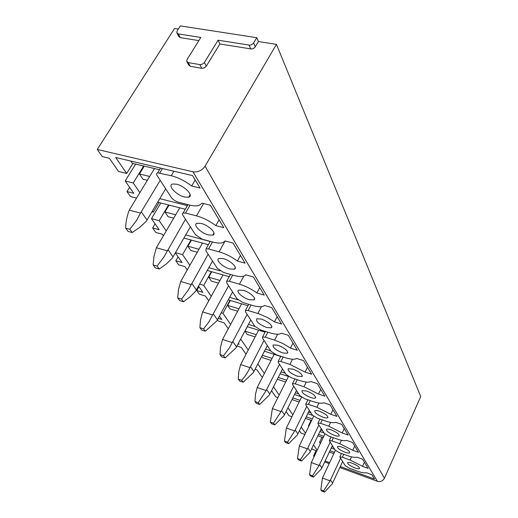<?xml version="1.0" encoding="UTF-8"?>
<svg xmlns="http://www.w3.org/2000/svg" width="518" height="518" viewBox="0 0 518 518"><rect width="100%" height="100%" fill="white"/><g stroke="black" fill="none" stroke-linecap="round" stroke-linejoin="round"><path stroke-width="0.78" d="M132.873 163.442L126.677 173.459L118.564 171.484L109.363 158.294L102.318 156.624L97.267 149.469L192.961 171.801C197.915 172.442 201.942 170.571 205.057 166.181L276.444 44.36L258.45 41.55L256.792 37.697L180.348 25.9L177.15 30.925L176.774 32.673L178.315 33.89L200.822 37.464L187.089 59.492L186.713 61.312L188.312 62.613L199.851 64.614L201.755 68.331L190.255 66.31L188.656 65.015L187.043 61.946M178.347 29.034L174.566 28.445L97.267 149.469M314.057 456.727L313.545 456.002L314.97 453.01M228.27 328.736L224.158 322.85L218.311 321.031L217.443 319.8L216.815 320.914L205.329 331.216L201.67 330.05L199.896 327.667L200.537 319.742L202.642 311.901L222.999 274.941M208.754 300.77L205.458 296.043L199.404 294.23L196.795 290.527L198.938 286.694M187.238 269.93L184.939 266.634L178.665 264.834L175.79 260.761L178.075 256.786M163.39 235.742L162.322 234.214L155.808 232.44L152.635 227.939L155.076 223.821M136.525 198.109L130.497 196.568L126.975 191.569L129.597 187.302M316.835 450.893L312.36 449.268L311.81 448.484M317.171 450.187L313.526 444.897M304.862 434.427L301.062 433.074L299.436 430.749M305.465 433.177L301.243 427.046M291.912 416.718L288.921 415.676L286.053 411.564M287.95 407.737L292.838 414.84M277.868 397.623L275.848 396.93L271.529 390.747M273.53 386.791L279.183 395.001M264.361 373.472L257.828 363.986M262.574 376.968L261.719 376.683L256.993 369.904L255.089 369.276M248.226 350.032L240.669 339.057M238.079 343.946L239.109 344.276L238.429 343.298M246.037 354.208L241.271 347.377L236.998 346.005M230.588 324.41L222.947 313.306L229.96 300.369M221.251 312.788L222.947 313.306M218.227 318.356L221.801 319.464L219.451 316.103M211.227 296.283L203.716 285.373L211.376 271.626M199.618 284.168L203.716 285.373M196.795 290.527L202.875 292.34L198.53 286.111M189.879 265.274L182.569 254.655L190.987 239.976M175.479 252.661L182.569 254.655M175.79 260.761L182.096 262.561L175.349 252.881M166.226 230.911L159.194 220.7L168.518 204.96M152.635 227.939L159.181 229.707L151.47 218.654L159.194 220.7M159.525 169.749L132.265 163.299L130.756 161.053M160.548 168.072L157.647 172.863L171.199 175.706C178.147 177.486 184.965 180.918 191.654 185.994L200.032 188.015L192.599 175.621L115.695 157.504L126.677 173.459M139.866 192.618L133.236 182.983L143.654 165.993M159.052 202.544L153.315 212.153L152.467 210.923M320.357 443.486L319.567 442.307L321.963 437.283M308.806 426.275L308.469 425.777L311.098 420.344M271.063 360.399L262.781 357.718L261.817 356.274M255.121 336.881L247.105 334.369L244.949 331.151L247.306 326.696M237.665 311.227L230.018 308.916L227.661 305.4L230.329 300.479M218.473 283.145L211.325 281.067L208.735 277.214L211.784 271.743M197.267 252.266L190.779 250.466L187.93 246.225L191.446 240.099M173.705 218.156L168.104 216.686L164.951 211.991L169.036 205.089M185.321 209.24L158.514 202.409L158.003 201.644M147.358 180.283L142.942 179.209L139.433 173.983L144.244 166.136M219.082 219.794L215.799 225.602L223.815 227.687L210.353 205.232L202.13 203.179L199.048 205.471C196.665 206.151 193.538 206.015 189.659 205.05L178.548 202.253C175.414 201.282 172.986 199.663 171.27 197.403L157.155 175.634C156.248 174.139 156.417 173.213 157.647 172.863M126.975 191.569L133.78 193.298L125.194 180.996L135.632 164.096M149.689 176.457L139.433 173.983M215.799 225.602C209.557 220.933 203.114 217.689 196.471 215.876L203.587 203.542M190.087 205.154L185.489 213.053L196.471 215.876M185.489 213.053L182.809 213.092L182.368 213.772L182.582 214.782L195.48 234.738L202.318 239.245L212.976 242.113C217.314 243.259 220.681 243.402 223.07 242.534L225.155 240.961L233.029 243.059L245.092 263.17L237.406 261.053C231.559 256.74 225.453 253.658 219.082 251.826L208.547 248.944L206.067 248.821L205.879 250.77L217.249 268.311L223.698 272.52L233.935 275.427C238.636 276.735 242.146 276.884 244.47 275.874L245.817 274.857L253.367 276.981L264.232 295.105L256.857 292.968C251.359 288.96 245.558 286.033 239.445 284.188L243.81 276.133M232.711 275.084L229.319 281.274L239.445 284.188M229.319 281.274L226.742 281.144L226.638 282.783L236.933 298.666L243.033 302.609L252.875 305.536C257.847 306.973 261.448 307.142 263.668 306.034L264.458 305.439L271.71 307.582L281.552 323.99L274.462 321.846L267.651 317.579L259.045 313.85L248.128 310.547L245.493 310.399L245.448 311.797L254.811 326.236L260.593 329.947L270.072 332.873C275.252 334.427 278.891 334.622 280.989 333.45L281.365 333.171L288.338 335.314L297.293 350.246L290.462 348.102L282.828 343.473L274.624 340.106L277.661 334.214M267.838 332.18L265.242 337.179L274.624 340.106M265.242 337.179L262.581 337.011L262.568 338.202L271.121 351.392L276.618 354.895L285.761 357.815C291.084 359.46 294.736 359.68 296.704 358.475L303.483 360.573L311.661 374.21L305.083 372.086L289.925 364.426L280.873 361.512L278.205 361.324L278.224 362.341L286.065 374.436L291.304 377.751L300.129 380.652C305.335 382.31 308.909 382.614 310.845 381.546L317.327 383.67L324.831 396.179L318.479 394.068L303.949 386.726L306.242 382.083M297.261 379.707L295.215 383.832L303.949 386.726M295.215 383.832L292.553 383.618L292.586 384.498L299.805 395.629L304.811 398.769L313.338 401.644C318.369 403.295 321.853 403.671 323.782 402.764L330.037 404.869L336.946 416.388L330.814 414.296L316.861 407.239L308.411 404.37L305.775 404.131L305.814 404.901L312.477 415.177L317.275 418.162L325.524 421.011C330.387 422.649 333.786 423.089 335.703 422.319L341.75 424.397L348.128 435.042L342.197 432.977L328.775 426.185L330.581 422.39M322.261 419.884L320.603 423.348L328.775 426.185M320.603 423.348L317.987 423.083L318.039 423.75L324.21 433.268L328.807 436.117L336.797 438.934C341.511 440.553 344.82 441.045 346.723 440.397L352.57 442.45L358.475 452.311L352.739 450.271L339.808 443.725L331.896 440.922L329.312 440.637L335.094 450.058L339.51 452.784L347.254 455.562C351.826 457.161 355.05 457.698 356.934 457.154L362.6 459.181L368.091 468.343L362.529 466.329L350.058 460.016L351.521 456.844M341.453 453.477L339.84 456.941L342.385 457.245L350.058 460.016M339.84 456.941L345.228 465.688L349.475 468.291L356.986 471.03C361.422 472.617 364.568 473.187 366.433 472.74L371.924 474.734L374.508 479.046L340.3 466.537M329.629 462.632L325.142 460.988M315.475 453.742L314.912 452.933L315.721 453.224M314.277 456.267L313.545 456.002M324.676 461.978L329.17 463.623M339.84 467.534L377.369 481.28L192.961 171.801M355.076 467.994C357.465 468.829 358.948 469.01 359.524 468.544C359.57 467.061 357.077 465.274 352.039 463.17C349.676 462.347 348.213 462.166 347.636 462.626C347.578 464.102 350.058 465.889 355.076 467.994M345.202 452.298C347.597 453.12 349.106 453.289 349.721 452.803C349.825 451.21 347.228 449.313 341.945 447.112C339.575 446.302 338.079 446.134 337.471 446.607C337.347 448.2 339.925 450.097 345.202 452.298M334.583 435.418C336.985 436.227 338.513 436.389 339.167 435.884C339.348 434.162 336.648 432.148 331.073 429.836C328.703 429.04 327.188 428.885 326.541 429.37C326.34 431.093 329.021 433.106 334.583 435.418M323.135 417.223C325.531 418.013 327.078 418.155 327.777 417.644C328.049 415.773 325.239 413.623 319.341 411.188C316.984 410.418 315.449 410.275 314.756 410.768C314.458 412.639 317.256 414.788 323.135 417.223M310.755 397.539C313.131 398.31 314.698 398.439 315.449 397.921C315.838 395.888 312.904 393.583 306.643 391.006L302.013 390.63C301.599 392.663 304.513 394.969 310.755 397.539M297.326 376.191L302.052 376.528C302.59 374.3 299.527 371.827 292.858 369.088L288.196 368.751C287.626 370.972 290.669 373.452 297.326 376.191M282.705 352.952L287.445 353.244C288.176 350.803 284.971 348.122 277.823 345.195L273.167 344.904C272.39 347.338 275.57 350.019 282.705 352.952M266.725 327.551L271.445 327.81C272.423 325.129 269.069 322.209 261.383 319.062L256.753 318.803C255.724 321.477 259.045 324.397 266.725 327.551M249.197 299.689L253.852 299.909C256.98 298.633 249.812 292.081 243.311 290.339L238.766 290.112C235.548 291.388 242.735 297.934 249.197 299.689M229.869 268.971L234.401 269.172C238.17 267.89 230.393 260.405 223.368 258.637L218.965 258.43C215.087 259.712 222.895 267.191 229.869 268.971M208.469 234.945L212.788 235.133C217.359 233.896 208.883 225.239 201.237 223.459L197.073 223.264C192.353 224.495 200.88 233.152 208.469 234.945M184.622 197.047L188.617 197.235C194.211 196.134 184.92 185.981 176.541 184.201L172.74 184.007C166.951 185.094 176.327 195.254 184.622 197.047M125.194 180.996L133.236 182.983M151.942 211.797L153.315 212.153M191.654 185.994L195.195 179.953M205.057 166.181L384.427 478.218L420.733 396.535L276.444 44.36M185.709 234.926L210.198 241.511M183.903 238.053L208.398 244.697M198.977 249.262L187.93 246.225M237.406 261.053L240.469 255.465M229.642 297.351L237.969 299.818M228.276 299.864L247.98 305.737M238.966 308.806L227.661 305.4M274.462 321.846L277.156 316.653M265.507 349.138L270.739 350.803M264.433 351.21L280.711 356.41M272.086 358.398L262.341 355.264M305.083 372.086L307.485 367.243M295.364 392.78L298.679 393.887M294.509 394.509L300.783 396.626M291.997 399.579L299.151 402.013M299.98 400.336L292.819 397.908M330.814 414.296L332.977 409.77M308.469 425.777L308.961 425.951M320.636 430.044L322.552 430.717M319.93 431.513L324.003 432.944M317.864 435.832L323.115 437.691M323.795 436.26L318.544 434.408M352.739 450.271L354.707 446.011M178.315 33.89L180.251 37.62L178.71 36.409L177.065 33.243M180.251 37.62L198.86 40.611M204.39 62.471L206.268 66.2L219.878 43.991L218.078 40.203L204.189 62.769L202.02 64.355L199.851 64.614M206.268 66.2L204.273 67.916L201.755 68.331M218.078 40.203L249.773 45.17L251.651 44.69L253.224 43.538L256.792 37.697M219.878 43.991L251.463 48.996L253.334 48.524L254.895 47.378L258.45 41.55M364.407 462.198L362.529 466.329M314.912 452.933L316.025 450.595M319.567 442.307L320.72 442.722M331.87 446.704L333.236 447.189M329.344 452.065L333.825 453.684M334.447 452.363L329.96 450.744M331.222 448.064L334.583 449.268M384.427 478.218C382.821 481.047 380.471 482.07 377.369 481.28M344.256 428.587L342.197 432.977M312.341 418.971L306.203 416.841M307.731 413.714L312.652 415.41M305.458 418.382L311.59 420.512M308.508 412.114L311.065 412.995M320.759 389.387L318.479 394.068M286.603 380.212L278.257 377.447M280.128 373.743L288.617 376.534M277.337 379.26L285.69 382.038M281.086 371.853L285.276 373.225M293.007 343.097L290.462 348.102M256.268 334.686L244.949 331.151M247.228 326.677L265.086 332.2M248.433 324.397L254.921 326.392M259.725 287.581L256.857 292.968M219.956 280.458L208.735 277.214M207.284 270.454L229.176 276.703M208.851 267.657L220.04 270.83M151.47 218.654L160.8 202.991M175.686 214.776L164.951 211.991M159.79 198.666L187.419 205.646M340.514 458.417L330.057 480.859L323.633 490.876L324.54 492.1L321.743 491.032L320.83 489.808L322.442 478.004L335.373 450.388M324.54 492.1L332.219 483.922L342.586 461.609M323.633 490.876L320.83 489.808M330.057 480.859L322.442 478.004M330.089 442.333L319.146 465.455L312.483 475.828L313.455 477.143L310.573 476.061L309.589 474.741L311.299 462.555L324.883 433.98M313.455 477.143L321.477 468.738L332.31 445.758M312.483 475.828L309.589 474.741M319.146 465.455L311.299 462.555M318.868 425.032L307.407 448.873L300.479 459.634L301.528 461.052L298.556 459.952L297.5 458.527L299.313 445.933L313.636 416.284M301.528 461.052L309.913 452.415L321.264 428.723M300.479 459.634L297.5 458.527M307.407 448.873L299.313 445.933M306.773 406.377L294.736 430.976L287.529 442.152L288.662 443.686L285.593 442.566L284.447 441.032L286.376 427.998L301.541 397.17M288.662 443.686L297.449 434.803L309.356 410.366M287.529 442.152L284.447 441.032M294.736 430.976L286.376 427.998M293.687 386.195L281.021 411.603L273.51 423.232L274.741 424.889L271.568 423.763L270.325 422.099L272.377 408.592L288.474 376.482M274.741 424.889L283.955 415.747L296.49 390.514M273.51 423.232L270.325 422.099M281.021 411.603L272.377 408.592M279.493 364.303L266.129 390.566L258.281 402.68L259.622 404.487L256.339 403.341L254.986 401.534L255.432 394.47L257.187 387.522L274.177 354.318M259.622 404.487L269.321 395.072L282.53 368.991M258.281 402.68L254.986 401.534M266.129 390.566L257.187 387.522M264.031 340.455L248.012 371.529L245.118 376.113L241.679 380.277L243.143 382.252L239.743 381.099L238.274 379.124L238.779 371.795L240.63 364.568L258.618 330.199M243.143 382.252L253.38 372.559L267.346 345.571M241.679 380.277L238.274 379.124M249.89 367.631L240.63 364.568M247.131 314.394L229.591 347.604L223.523 355.769L225.123 357.932L221.6 356.772L219.988 354.603L220.551 346.989L222.526 339.471L241.628 303.846M225.123 357.932L235.949 347.941L250.764 319.994M223.523 355.769L219.988 354.603M232.129 342.547L222.526 339.471M232.576 291.945L217.437 319.807L213.241 313.863L212.613 314.976L202.642 311.901M205.329 331.216L203.568 328.839L208.683 322.293L212.613 314.976M228.58 285.787L213.241 313.863M203.568 328.839L199.896 327.667M208.132 254.247L188.241 290.093L181.533 299.106L183.482 301.735L179.681 300.576L177.719 297.941L178.451 289.672L180.704 281.481L202.473 243.091M183.482 301.735L190.203 296.756L195.713 291.11L212.542 261.053M181.533 299.106L177.719 297.941M191.064 284.544L180.704 281.481M185.47 219.295L164.161 256.604L157.083 266.11L159.253 269.036L155.303 267.884L153.114 264.951L153.956 256.326L156.378 247.746L179.765 207.822M159.253 269.036L166.42 263.889L172.326 258.081L190.371 226.852M157.083 266.11L153.114 264.951M167.159 250.777L156.378 247.746M160.217 180.355L140.475 213.092L136.558 220.422L129.798 229.28L132.226 232.563L128.108 231.423L125.66 228.147C125.757 222.118 126.955 216.116 129.247 210.127L154.487 168.557M132.226 232.563L139.892 227.24L146.264 221.264L165.689 188.792M129.798 229.28L125.66 228.147M140.475 213.092L129.247 210.127M173.893 171.212L171.199 175.706M159.745 172.98L162.438 168.518M225.136 240.987L219.082 251.826M208.547 248.944L212.477 241.977M261.454 306.682L257.867 313.474M248.128 310.547L251.081 305.005M292.541 359.227L289.925 364.426M280.873 361.512L283.171 356.986M318.881 403.062L316.861 407.239M308.411 404.37L310.25 400.602M341.427 440.268L339.808 443.725M331.896 440.922L333.398 437.736M188.312 62.613L190.255 66.31M249.067 45.131L250.757 48.957M253.652 42.962L255.322 46.801M342.385 457.245L343.751 454.299M330.471 480.005L332.634 483.067M319.58 464.568L321.905 467.864M307.86 447.96L310.366 451.508M295.215 430.037L297.915 433.87M281.527 410.632L284.453 414.788M266.653 389.562L269.846 394.075M250.453 366.595L253.93 371.523M232.724 341.466L236.532 346.872M191.744 283.385L196.38 289.963M167.884 249.572L173.044 256.883M141.259 211.836L147.028 220.014M190.164 194.593L188.617 197.235M235.301 267.541L234.401 269.172M210.269 241.388L206.067 248.821M271.976 326.793L271.445 327.81M248.744 304.306L245.493 310.399M302.376 375.88L302.052 376.528M280.801 356.229L278.205 361.324M327.978 417.223L327.777 417.644M307.886 399.805L305.775 404.131M331.073 436.914L329.312 440.637M319.917 419.075L317.987 423.083M339.329 435.547L339.167 435.884M294.891 378.93L292.553 383.618M315.702 397.403L315.449 397.921M265.475 331.455L262.581 337.011M287.853 352.434L287.445 353.244M230.426 274.43L226.742 281.144M254.539 298.621L253.852 299.909M188.008 204.636L183.165 212.937M213.96 233.055L212.788 235.133"/></g></svg>
